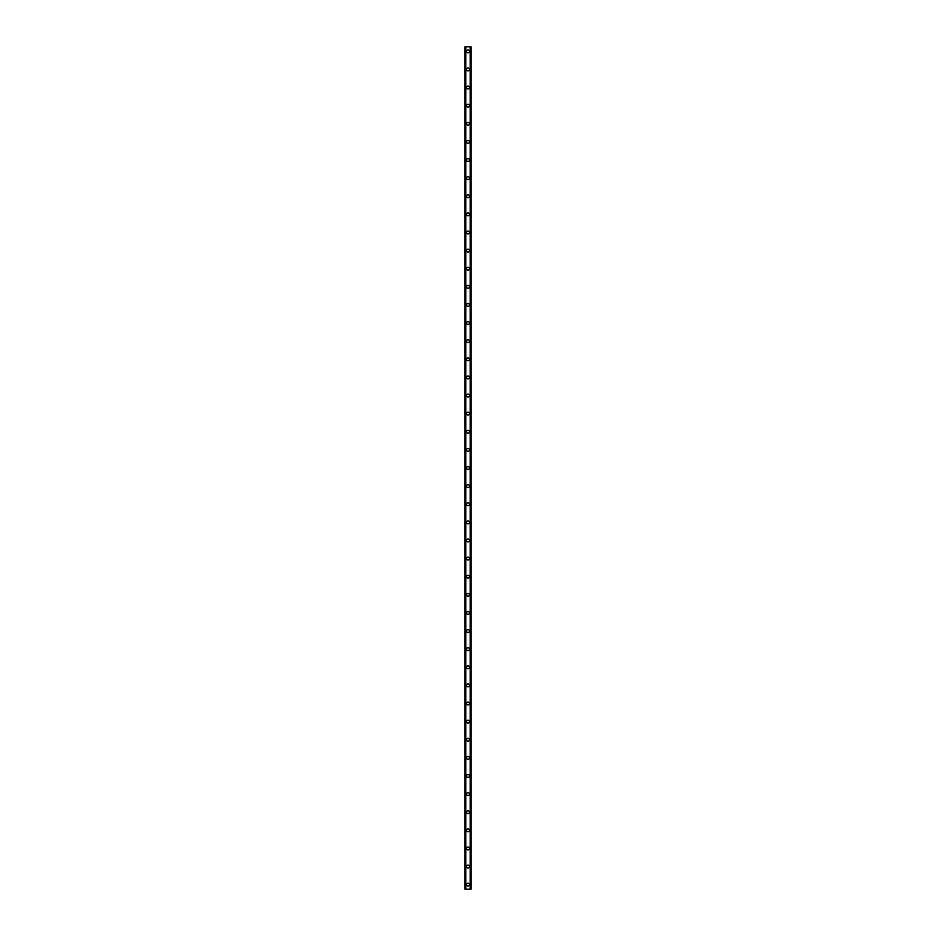 <?xml version="1.0" encoding="UTF-8"?>
<svg xmlns="http://www.w3.org/2000/svg" width="936" height="936" viewBox="0 0 936 936"><rect width="100%" height="100%" fill="white"/><g stroke="black" fill="none" stroke-linecap="round" stroke-linejoin="round"><path stroke-width="1.4" d="M466.561 884.672A1.439 1.439 0 0 1 468 883.233A1.439 1.439 0 0 1 469.439 884.672A1.439 1.439 0 0 1 468 886.099A1.439 1.439 0 0 1 466.561 884.672M466.561 866.56A1.439 1.439 0 0 1 468 865.121A1.439 1.439 0 0 1 469.439 866.56A1.439 1.439 0 0 1 468 867.988A1.439 1.439 0 0 1 466.561 866.56M466.561 848.437A1.439 1.439 0 0 1 468 847.01A1.439 1.439 0 0 1 469.439 848.437A1.439 1.439 0 0 1 468 849.876A1.439 1.439 0 0 1 466.561 848.437M466.561 830.326A1.439 1.439 0 0 1 468 828.886A1.439 1.439 0 0 1 469.439 830.326A1.439 1.439 0 0 1 468 831.753A1.439 1.439 0 0 1 466.561 830.326M466.561 812.202A1.439 1.439 0 0 1 468 810.775A1.439 1.439 0 0 1 469.439 812.202A1.439 1.439 0 0 1 468 813.641A1.439 1.439 0 0 1 466.561 812.202M466.561 794.091A1.439 1.439 0 0 1 468 792.652A1.439 1.439 0 0 1 469.439 794.091A1.439 1.439 0 0 1 468 795.53A1.439 1.439 0 0 1 466.561 794.091M466.561 775.979A1.439 1.439 0 0 1 468 774.54A1.439 1.439 0 0 1 469.439 775.979A1.439 1.439 0 0 1 468 777.407A1.439 1.439 0 0 1 466.561 775.979M466.561 757.856A1.439 1.439 0 0 1 468 756.428A1.439 1.439 0 0 1 469.439 757.856A1.439 1.439 0 0 1 468 759.295A1.439 1.439 0 0 1 466.561 757.856M466.561 739.744A1.439 1.439 0 0 1 468 738.305A1.439 1.439 0 0 1 469.439 739.744A1.439 1.439 0 0 1 468 741.172A1.439 1.439 0 0 1 466.561 739.744M466.561 721.621A1.439 1.439 0 0 1 468 720.193A1.439 1.439 0 0 1 469.439 721.621A1.439 1.439 0 0 1 468 723.06A1.439 1.439 0 0 1 466.561 721.621M466.561 703.509A1.439 1.439 0 0 1 468 702.07A1.439 1.439 0 0 1 469.439 703.509A1.439 1.439 0 0 1 468 704.948A1.439 1.439 0 0 1 466.561 703.509M466.561 685.398A1.439 1.439 0 0 1 468 683.959A1.439 1.439 0 0 1 469.439 685.398A1.439 1.439 0 0 1 468 686.825A1.439 1.439 0 0 1 466.561 685.398M466.561 667.274A1.439 1.439 0 0 1 468 665.847A1.439 1.439 0 0 1 469.439 667.274A1.439 1.439 0 0 1 468 668.713A1.439 1.439 0 0 1 466.561 667.274M466.561 649.163A1.439 1.439 0 0 1 468 647.724A1.439 1.439 0 0 1 469.439 649.163A1.439 1.439 0 0 1 468 650.59A1.439 1.439 0 0 1 466.561 649.163M466.561 631.039A1.439 1.439 0 0 1 468 629.612A1.439 1.439 0 0 1 469.439 631.039A1.439 1.439 0 0 1 468 632.479A1.439 1.439 0 0 1 466.561 631.039M466.561 612.928A1.439 1.439 0 0 1 468 611.5A1.439 1.439 0 0 1 469.439 612.928A1.439 1.439 0 0 1 468 614.367A1.439 1.439 0 0 1 466.561 612.928M466.561 594.816A1.439 1.439 0 0 1 468 593.377A1.439 1.439 0 0 1 469.439 594.816A1.439 1.439 0 0 1 468 596.244A1.439 1.439 0 0 1 466.561 594.816M466.561 576.693A1.439 1.439 0 0 1 468 575.266A1.439 1.439 0 0 1 469.439 576.693A1.439 1.439 0 0 1 468 578.132A1.439 1.439 0 0 1 466.561 576.693M466.561 558.581A1.439 1.439 0 0 1 468 557.142A1.439 1.439 0 0 1 469.439 558.581A1.439 1.439 0 0 1 468 560.02A1.439 1.439 0 0 1 466.561 558.581M466.561 540.47A1.439 1.439 0 0 1 468 539.031A1.439 1.439 0 0 1 469.439 540.47A1.439 1.439 0 0 1 468 541.897A1.439 1.439 0 0 1 466.561 540.47M466.561 522.346A1.439 1.439 0 0 1 468 520.919A1.439 1.439 0 0 1 469.439 522.346A1.439 1.439 0 0 1 468 523.786A1.439 1.439 0 0 1 466.561 522.346M466.561 504.235A1.439 1.439 0 0 1 468 502.796A1.439 1.439 0 0 1 469.439 504.235A1.439 1.439 0 0 1 468 505.662A1.439 1.439 0 0 1 466.561 504.235M466.561 486.112A1.439 1.439 0 0 1 468 484.684A1.439 1.439 0 0 1 469.439 486.112A1.439 1.439 0 0 1 468 487.551A1.439 1.439 0 0 1 466.561 486.112M466.561 468A1.439 1.439 0 0 1 468 466.561A1.439 1.439 0 0 1 469.439 468A1.439 1.439 0 0 1 468 469.439A1.439 1.439 0 0 1 466.561 468M466.561 449.888A1.439 1.439 0 0 1 468 448.449A1.439 1.439 0 0 1 469.439 449.888A1.439 1.439 0 0 1 468 451.316A1.439 1.439 0 0 1 466.561 449.888M466.561 431.765A1.439 1.439 0 0 1 468 430.338A1.439 1.439 0 0 1 469.439 431.765A1.439 1.439 0 0 1 468 433.204A1.439 1.439 0 0 1 466.561 431.765M466.561 413.654A1.439 1.439 0 0 1 468 412.214A1.439 1.439 0 0 1 469.439 413.654A1.439 1.439 0 0 1 468 415.081A1.439 1.439 0 0 1 466.561 413.654M466.561 395.53A1.439 1.439 0 0 1 468 394.103A1.439 1.439 0 0 1 469.439 395.53A1.439 1.439 0 0 1 468 396.969A1.439 1.439 0 0 1 466.561 395.53M466.561 377.419A1.439 1.439 0 0 1 468 375.98A1.439 1.439 0 0 1 469.439 377.419A1.439 1.439 0 0 1 468 378.858A1.439 1.439 0 0 1 466.561 377.419M466.561 359.307A1.439 1.439 0 0 1 468 357.868A1.439 1.439 0 0 1 469.439 359.307A1.439 1.439 0 0 1 468 360.734A1.439 1.439 0 0 1 466.561 359.307M466.561 341.184A1.439 1.439 0 0 1 468 339.756A1.439 1.439 0 0 1 469.439 341.184A1.439 1.439 0 0 1 468 342.623A1.439 1.439 0 0 1 466.561 341.184M466.561 323.072A1.439 1.439 0 0 1 468 321.633A1.439 1.439 0 0 1 469.439 323.072A1.439 1.439 0 0 1 468 324.5A1.439 1.439 0 0 1 466.561 323.072M466.561 304.96A1.439 1.439 0 0 1 468 303.521A1.439 1.439 0 0 1 469.439 304.96A1.439 1.439 0 0 1 468 306.388A1.439 1.439 0 0 1 466.561 304.96M466.561 286.837A1.439 1.439 0 0 1 468 285.41A1.439 1.439 0 0 1 469.439 286.837A1.439 1.439 0 0 1 468 288.276A1.439 1.439 0 0 1 466.561 286.837M466.561 268.726A1.439 1.439 0 0 1 468 267.286A1.439 1.439 0 0 1 469.439 268.726A1.439 1.439 0 0 1 468 270.153A1.439 1.439 0 0 1 466.561 268.726M466.561 250.602A1.439 1.439 0 0 1 468 249.175A1.439 1.439 0 0 1 469.439 250.602A1.439 1.439 0 0 1 468 252.041A1.439 1.439 0 0 1 466.561 250.602M466.561 232.491A1.439 1.439 0 0 1 468 231.052A1.439 1.439 0 0 1 469.439 232.491A1.439 1.439 0 0 1 468 233.93A1.439 1.439 0 0 1 466.561 232.491M466.561 214.379A1.439 1.439 0 0 1 468 212.94A1.439 1.439 0 0 1 469.439 214.379A1.439 1.439 0 0 1 468 215.806A1.439 1.439 0 0 1 466.561 214.379M466.561 196.256A1.439 1.439 0 0 1 468 194.828A1.439 1.439 0 0 1 469.439 196.256A1.439 1.439 0 0 1 468 197.695A1.439 1.439 0 0 1 466.561 196.256M466.561 178.144A1.439 1.439 0 0 1 468 176.705A1.439 1.439 0 0 1 469.439 178.144A1.439 1.439 0 0 1 468 179.572A1.439 1.439 0 0 1 466.561 178.144M466.561 160.021A1.439 1.439 0 0 1 468 158.594A1.439 1.439 0 0 1 469.439 160.021A1.439 1.439 0 0 1 468 161.46A1.439 1.439 0 0 1 466.561 160.021M466.561 141.909A1.439 1.439 0 0 1 468 140.47A1.439 1.439 0 0 1 469.439 141.909A1.439 1.439 0 0 1 468 143.348A1.439 1.439 0 0 1 466.561 141.909M466.561 123.798A1.439 1.439 0 0 1 468 122.359A1.439 1.439 0 0 1 469.439 123.798A1.439 1.439 0 0 1 468 125.225A1.439 1.439 0 0 1 466.561 123.798M466.561 105.674A1.439 1.439 0 0 1 468 104.247A1.439 1.439 0 0 1 469.439 105.674A1.439 1.439 0 0 1 468 107.113A1.439 1.439 0 0 1 466.561 105.674M466.561 87.563A1.439 1.439 0 0 1 468 86.124A1.439 1.439 0 0 1 469.439 87.563A1.439 1.439 0 0 1 468 88.99A1.439 1.439 0 0 1 466.561 87.563M466.561 69.439A1.439 1.439 0 0 1 468 68.012A1.439 1.439 0 0 1 469.439 69.439A1.439 1.439 0 0 1 468 70.879A1.439 1.439 0 0 1 466.561 69.439M466.561 51.328A1.439 1.439 0 0 1 468 49.9A1.439 1.439 0 0 1 469.439 51.328A1.439 1.439 0 0 1 468 52.767A1.439 1.439 0 0 1 466.561 51.328M470.972 46.8L464.981 46.8L464.981 889.2L471.019 889.2L471.019 46.8L470.972 889.2M465.625 46.8L465.625 889.2M465.695 46.8L465.695 889.2M465.812 46.8L465.812 889.2M470.188 46.8L470.188 889.2M470.305 46.8L470.305 889.2M470.375 46.8L470.375 889.2M465.028 46.8L465.028 889.2M465.075 46.8L465.075 889.2M465.157 46.8L465.157 889.2M470.843 46.8L470.843 889.2M470.925 46.8L470.925 889.2"/></g></svg>
